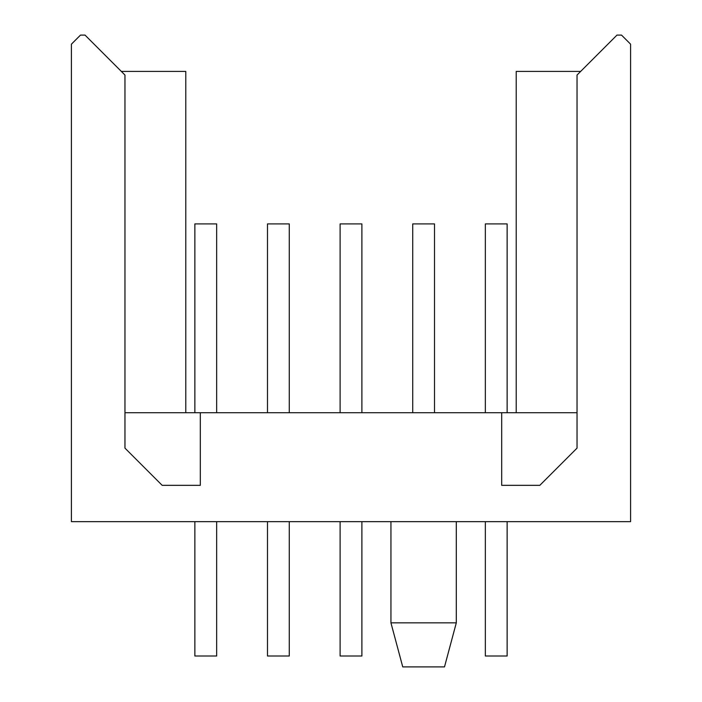<?xml version="1.0" encoding="UTF-8"?>
<svg xmlns="http://www.w3.org/2000/svg" width="702" height="702" viewBox="0 0 702 702"><rect width="100%" height="100%" fill="white"/><g stroke="black" fill="none" stroke-linecap="round" stroke-linejoin="round"><path stroke-width="1.05" d="M485.345 521.656L485.345 656.01L507.134 656.01L507.134 521.656M456.3 622.858L444.498 666.9L402.746 666.9L390.944 622.858L456.3 622.858L456.3 521.656M194.866 521.656L194.866 656.01L216.655 656.01L216.655 521.656M267.488 521.656L267.488 656.01L289.277 656.01L289.277 521.656M340.11 521.656L340.11 656.01L361.89 656.01L361.89 521.656M501.684 485.345L539.812 485.345L577.035 448.13L577.035 75.044L616.97 35.1L621.516 35.1L630.589 44.173L630.589 521.656L71.411 521.656L71.411 44.173L80.484 35.1L85.03 35.1L124.965 75.044L124.965 448.13L162.188 485.345L200.316 485.345L200.316 412.723L501.684 412.723L501.684 485.345L501.684 412.723L577.035 412.723M216.655 412.723L216.655 223.912L194.866 223.912L194.866 412.723M289.277 412.723L289.277 223.912L267.488 223.912L267.488 412.723M361.89 412.723L361.89 223.912L340.11 223.912L340.11 412.723M434.512 412.723L434.512 223.912L412.723 223.912L412.723 412.723M507.134 412.723L507.134 223.912L485.345 223.912L485.345 412.723M124.965 412.723L200.316 412.723L200.316 485.345M185.784 412.723L185.784 71.411L121.341 71.411M580.659 71.411L516.216 71.411L516.216 412.723M390.944 521.656L390.944 622.858"/></g></svg>
